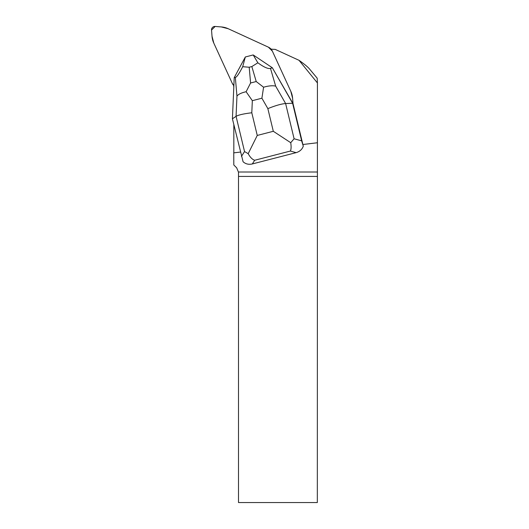 <?xml version="1.0" encoding="UTF-8"?>
<svg xmlns="http://www.w3.org/2000/svg" width="529" height="529" viewBox="0 0 529 529"><rect width="100%" height="100%" fill="white"/><g stroke="black" fill="none" stroke-linecap="round" stroke-linejoin="round"><path stroke-width="0.79" d="M303.289 146.209C302.079 149.469 299.692 151.618 296.121 152.65L290.348 151.056C291.201 149.449 291.327 146.665 290.732 142.704L273.308 131.291L267.853 108.624C275.51 105.549 281.428 103.856 285.62 103.545L294.098 138.77L301.656 140.853L303.289 146.209L293.026 103.651L292.597 98.222A20.829 20.446 -45 0 0 290.811 91.319L272.362 51.128A8.332 8.18 -45 0 0 268.408 47.174L228.217 28.725A20.829 20.446 -45 0 0 221.307 26.933L215.144 26.45A3.333 3.273 -45 0 0 211.54 30.06L212.017 36.223A20.829 20.446 -45 0 0 213.809 43.127L232.257 83.317A8.332 8.18 -45 0 0 233.871 85.645A8.332 8.18 -45 0 1 233.626 85.387A34.154 33.532 -45 0 1 233.792 87.444M240.411 152.061L233.758 152.861A45.818 44.978 -45 0 0 233.831 150.269L233.831 124.732M233.758 152.861L233.805 164.962L236.675 167.832L238.506 172.249L238.506 502.55L317.327 502.55L317.426 82.947L299.011 60.306L275.212 49.382A34.154 33.532 135 0 1 271.007 49.071L270.736 48.794M317.426 82.947L317.182 78.166L309.525 68.995C307.792 66.925 304.287 64.029 299.011 60.306M302.879 144.51L317.46 142.751M301.656 140.853L292.616 103.267L272.336 67.765L293.026 103.651L292.597 98.222A20.829 20.446 -45 0 0 290.811 91.319L272.362 51.128A8.332 8.18 -45 0 0 271.007 49.071M252.326 163.95C248.709 164.77 245.628 164.036 243.082 161.742L232.41 118.807L236.066 116.327C238.48 114.938 243.724 113.748 251.797 112.77L257.253 135.437L248.194 153.681C250.138 157.292 252.3 159.487 254.687 160.261L252.326 163.95L296.121 152.65M263.587 87.225L261.901 98.209L252.333 100.675L246.117 91.729L250.587 82.993L256.221 81.539L263.587 87.225C268.553 85.784 272.58 85.414 275.669 86.121L285.62 103.545L292.616 103.267L293.066 103.717M270.484 68.386L272.336 67.765L253.199 54.95L257.854 62.792C263.892 67.196 268.104 69.061 270.484 68.386L275.669 86.121M235.332 77.459C236.747 77.148 239.201 73.564 242.699 66.707L245.324 56.987L234.228 77.598L235.332 77.459L236.959 96.106C238.42 94.228 241.475 92.767 246.117 91.729M245.344 56.973L253.166 54.95M232.41 118.807L234.228 77.598M257.854 62.792L251.844 66.561L249.212 67.236L242.699 66.707M294.098 138.77L290.732 142.704M248.194 153.681L244.543 151.558L236.066 116.327L236.959 96.106M293.026 103.651L292.597 98.222L290.811 91.319L272.362 51.128L268.408 47.174L228.217 28.725L221.307 26.933L215.144 26.45L211.54 30.06L212.017 36.223L213.809 43.127L232.257 83.317L233.871 85.645M317.334 171.998L238.5 171.998M238.506 176.415L317.327 176.415M267.853 108.624L261.901 98.209M252.333 100.675L251.797 112.77M257.253 135.437L273.308 131.291M290.348 151.056L254.687 160.261M241.449 156.386L244.543 151.558M256.221 81.539L251.844 66.561M249.212 67.236L250.587 82.993"/></g></svg>
